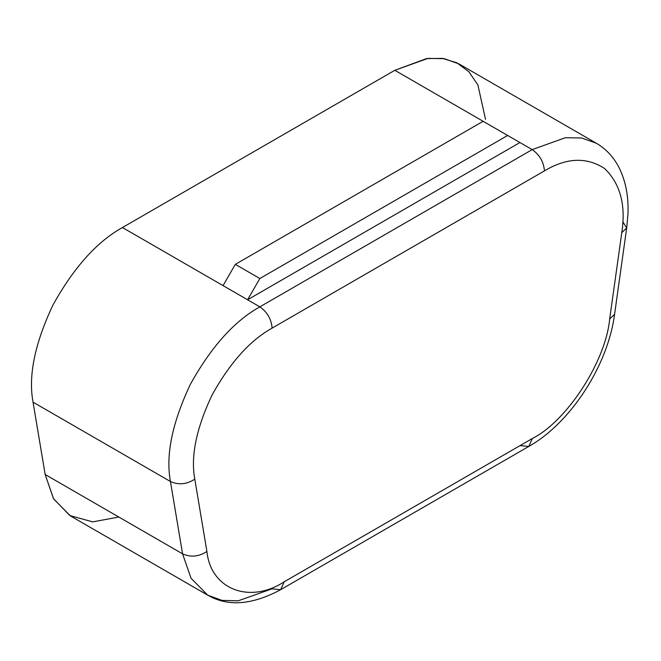 <?xml version="1.0" encoding="UTF-8"?>
<svg xmlns="http://www.w3.org/2000/svg" width="661" height="661" viewBox="0 0 661 661"><rect width="100%" height="100%" fill="white"/><g stroke="black" fill="none" stroke-linecap="round" stroke-linejoin="round"><path stroke-width="0.99" d="M122.45 227.533L223.046 285.61L122.45 227.533L394.799 70.297L122.45 227.533C96.861 241.761 73.677 267.622 52.913 305.126C34.76 343.654 28.134 376.002 33.05 402.177C28.134 376.002 34.76 343.654 52.913 305.126C73.677 267.622 96.861 241.761 122.45 227.533M118.806 517.026L92.722 521.876L69.818 515.547L53.483 498.642L45.163 474.507L33.05 402.177L170.447 481.505C165.539 455.33 172.157 422.982 190.31 384.454C211.082 346.951 234.258 321.081 259.847 306.861L247.586 299.772L259.847 278.529L507.656 135.455L483.125 121.294L519.926 142.536L247.586 299.772L259.847 306.861L532.196 149.617L519.926 142.536L532.196 149.617L565.304 137.728L581.655 137.992L596.387 143.263L458.99 63.935L444.258 58.664L427.907 58.399L394.799 70.297L483.125 121.294L394.799 70.297L426.585 58.581L442.383 58.375L456.817 62.77L468.897 71.785L477.878 84.914L485.529 119.327M247.586 299.772L223.046 285.61L247.586 299.772L519.926 142.536L507.656 135.455L259.847 278.529L235.316 264.359L223.046 285.61L235.316 264.359L259.847 278.529L247.586 299.772M45.163 474.507L182.56 553.835L170.447 481.505L33.05 402.177L45.163 474.507L53.648 498.931L70.372 515.877L207.769 595.197L191.046 578.259L182.56 553.835L45.163 474.507M622.827 221.807L626.694 227.962L621.786 232.631L626.694 227.962L627.95 214.296C628.727 196.73 625.777 181.213 619.101 167.737C613.705 157.153 606.137 148.998 596.387 143.263L581.655 137.992L565.304 137.728L532.196 149.617C539.591 154.79 543.681 161.879 544.466 170.869C543.681 161.879 539.591 154.79 532.196 149.617L259.847 306.861C267.251 312.033 271.341 319.114 272.117 328.104L544.466 170.869C566.593 157.615 586.646 156.839 604.608 168.53C620.307 183.725 626.033 205.092 621.786 232.631L609.673 318.949C605.897 361.03 567.039 421.123 532.353 438.507L528.759 446.456L532.353 438.507L284.23 581.763L280.636 589.703L271.968 588.844L238.249 600.808L222.079 600.403L207.769 595.197C227.871 606.848 252.163 605.013 280.636 589.703L284.23 581.763L532.353 438.507C567.039 421.123 605.897 361.03 609.673 318.949L621.786 232.631C626.033 205.092 620.307 183.725 604.608 168.53C586.646 156.839 566.593 157.615 544.466 170.869L272.117 328.104C249.982 340.407 229.937 362.782 211.974 395.212C196.276 428.535 190.55 456.52 194.797 479.151L206.91 551.481C210.685 589.207 249.544 604.427 284.23 581.763C249.544 604.427 210.685 589.207 206.91 551.481L194.797 479.151C190.55 456.52 196.276 428.535 211.974 395.212C229.937 362.782 249.982 340.407 272.117 328.104C271.341 319.114 267.251 312.033 259.847 306.861C234.258 321.081 211.082 346.951 190.31 384.454C172.157 422.982 165.539 455.33 170.447 481.505C178.619 485.174 186.733 484.389 194.797 479.151C186.733 484.389 178.619 485.174 170.447 481.505L182.56 553.835C190.732 557.504 198.845 556.719 206.91 551.481C198.845 556.719 190.732 557.504 182.56 553.835L191.046 578.259L207.769 595.197M483.125 121.294L235.316 264.359L483.125 121.294M609.673 318.949L614.581 314.281L609.673 318.949M280.636 589.703L528.759 446.456L520.083 445.597M626.694 227.962L614.581 314.281C608.013 365.12 570.774 422.908 528.759 446.456"/></g></svg>
